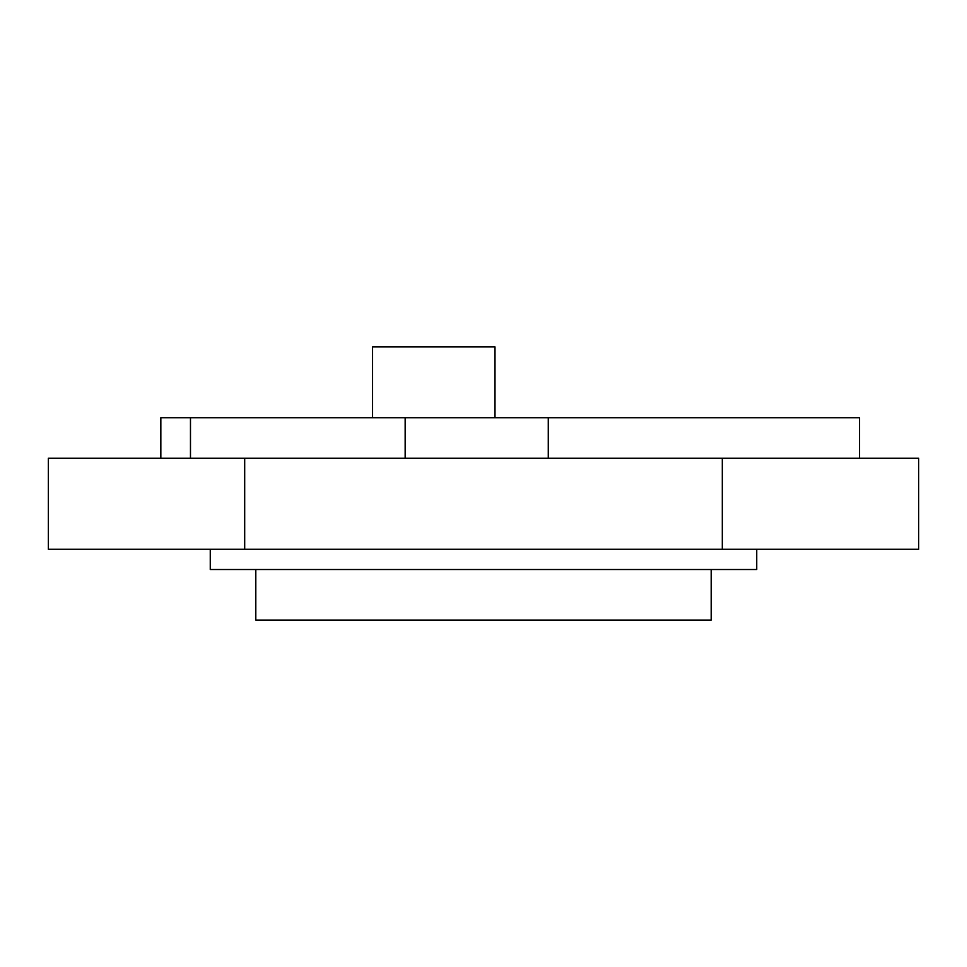 <?xml version="1.0" encoding="UTF-8"?>
<svg xmlns="http://www.w3.org/2000/svg" width="967" height="967" viewBox="0 0 967 967"><rect width="100%" height="100%" fill="white"/><g stroke="black" fill="none" stroke-linecap="round" stroke-linejoin="round"><path stroke-width="1.45" d="M160.836 458.201L160.836 417.72L859.53 417.72L859.53 458.201M372.549 417.72L372.549 346.887L494.995 346.887L494.995 417.72M756.738 549.28L756.738 569.515L210.262 569.515L210.262 549.28M711.192 569.515L711.192 620.113L255.808 620.113L255.808 569.515M48.35 458.201L244.687 458.201L244.687 549.28L48.35 549.28L48.35 458.201M244.687 458.201L918.65 458.201L918.65 549.28L244.687 549.28M722.313 458.201L722.313 549.28M405.149 458.201L405.149 417.72M548.265 417.72L548.265 458.201M190.475 417.72L190.475 458.201"/></g></svg>
